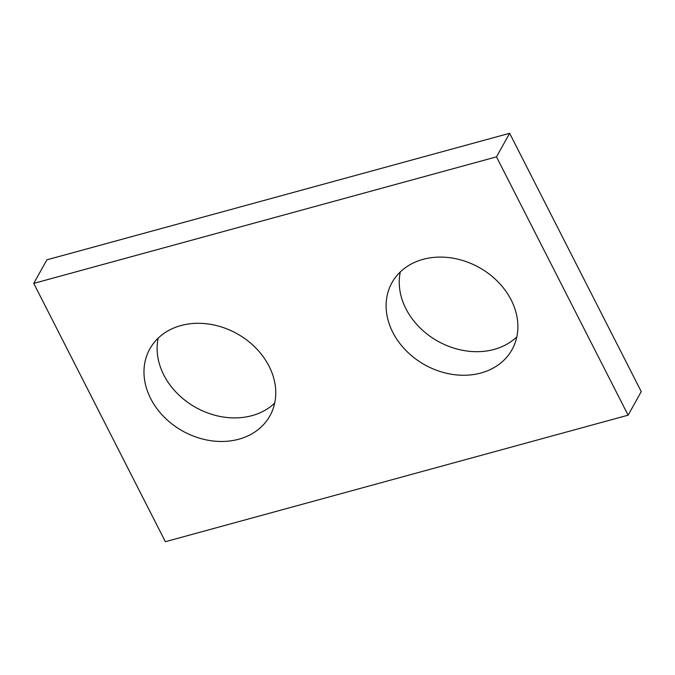 <?xml version="1.0" encoding="UTF-8"?>
<svg xmlns="http://www.w3.org/2000/svg" width="675" height="675" viewBox="0 0 675 675"><rect width="100%" height="100%" fill="white"/><g stroke="black" fill="none" stroke-linecap="round" stroke-linejoin="round"><path stroke-width="1.01" d="M33.75 283.39L165.367 541.713L628.113 415.176L641.25 391.61L509.633 133.287L46.887 259.824L33.75 283.39L496.488 156.853L509.633 133.287M628.113 415.176L496.488 156.853M269.055 366.204A68.74 55.755 -150.9 0 0 208.862 324.076A68.74 55.755 -150.9 0 0 149.825 348.916A68.74 55.755 -150.9 0 0 150.677 398.571A68.74 55.755 -150.9 0 0 210.862 440.699A68.74 55.755 -150.9 0 0 269.907 415.859A68.74 55.755 -150.9 0 0 269.055 366.204M511.186 299.995A68.74 55.755 -150.9 0 0 450.993 257.867A68.74 55.755 -150.9 0 0 391.956 282.707A68.74 55.755 -150.9 0 0 392.808 332.362A68.74 55.755 -150.9 0 0 452.993 374.49A68.74 55.755 -150.9 0 0 512.038 349.65A68.74 55.755 -150.9 0 0 511.186 299.995M274.691 403.085A68.74 55.755 29.1 0 1 163.814 375.005A68.74 55.755 29.1 0 1 158.178 338.133M516.822 336.867A68.74 55.755 29.1 0 1 405.945 308.796A68.74 55.755 29.1 0 1 400.309 271.915"/></g></svg>
